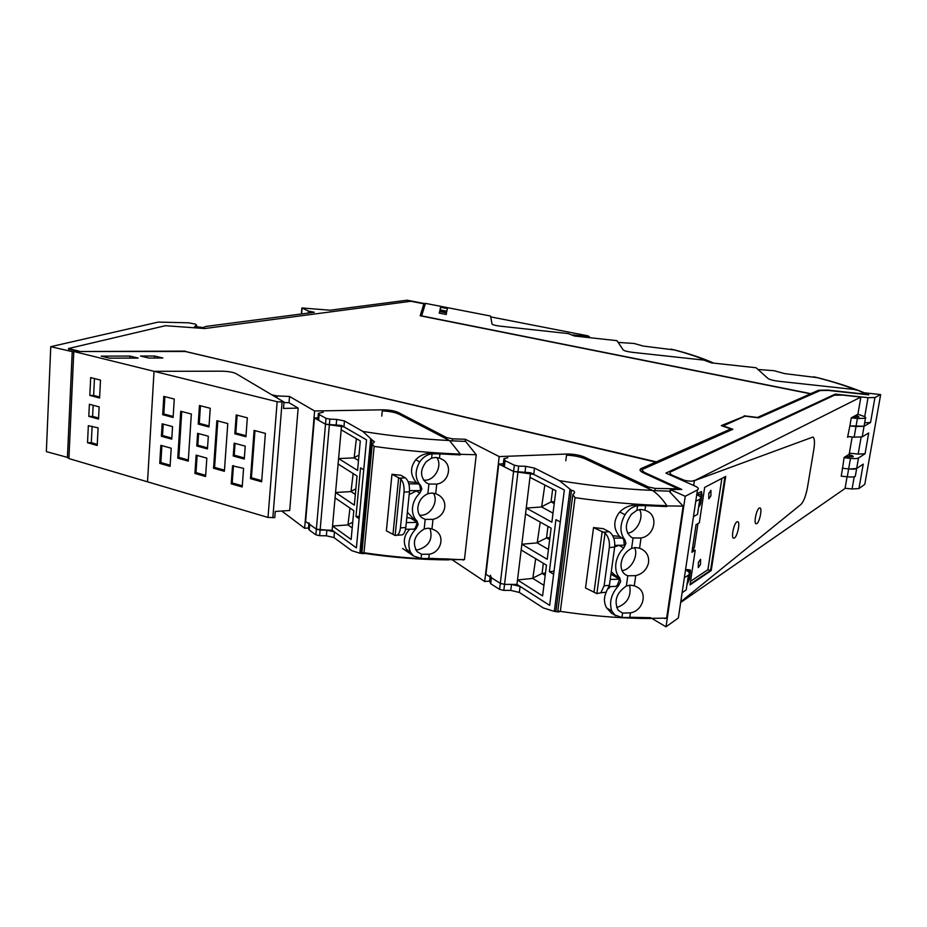 <?xml version="1.0" encoding="UTF-8"?>
<svg xmlns="http://www.w3.org/2000/svg" width="927" height="927" viewBox="0 0 927 927"><rect width="100%" height="100%" fill="white"/><g stroke="black" fill="none" stroke-linecap="round" stroke-linejoin="round"><path stroke-width="1.39" d="M867.405 394.693L864.845 392.863L880.65 394.578L874.937 397.544L868.02 397.671L835.25 394.102L665.91 473.094L695.204 486.177C698.39 487.66 699.143 488.923 697.452 489.931L685.238 496.293L670.372 489.641M835.25 394.102L835.1 395.006M864.196 425.354L864.045 426.269L870.546 422.515L864.648 422.816M849.364 453.141L858.17 454.091L865.053 453.778L868.715 432.967L862.191 436.872L864.045 426.258L849.885 425.864L847.568 437.277L848.75 436.594M862.191 436.884L864.045 426.269L856.003 426.524L854.149 437.173L862.191 436.872M854.149 437.173L847.985 436.513M848.634 454.612L849.63 454.856C852.481 455.586 853.64 456.246 853.118 456.814L846.131 456.559M842.226 468.228L848.645 468.923L850.476 458.378L844.045 457.683M850.476 458.378C854.59 458.784 857.255 458.656 858.495 457.996L865.053 453.778M847.278 476.802C851.38 477.208 854.045 477.057 855.285 476.351L856.664 468.494L849.688 469.027L842.573 468.274L841.218 476.154L847.278 476.802L848.645 468.923C852.747 469.329 855.424 469.189 856.664 468.494L858.495 457.996L856.664 468.494L863.234 464.126L858.947 488.552L852.075 488.992L854.219 476.768M845.065 488.239L852.075 488.992M696.745 494.682C700.673 496.432 701.704 497.926 699.827 499.166L695.748 501.356M697.927 511.82L697.556 514.323L693.477 516.617M686.664 586.953L686.223 589.896L682.121 592.689M686.154 570.198C689.491 572.086 690.244 573.72 688.437 575.122L686.189 589.931L688.437 575.122L684.346 577.811M652.017 618.541L666.015 626.803L678.355 617.961L697.452 489.931M880.65 394.578L864.798 484.357L858.947 488.552M865.007 392.932L868.784 394.844L828.228 390.429L820.186 390.545L758.622 417.845L745.065 416.177L722.712 426.107M670.395 489.433L681.843 489.479L645.412 472.897C642.307 471.414 641.519 470.163 643.048 469.132L732.863 429.271L722.759 425.748M666.015 626.803L685.238 496.293M680.117 489.479L645.319 473.627L642.307 470.441M732.04 429.63L730.824 429.213M424.798 305.493L424.983 303.674L407.115 300.197L330.174 310.221L301.889 307.961L308.482 311.078L314.334 312.295L206.026 326.408L203.14 327.555L194.612 326.513L196.686 325.389L195.539 324.114L188.505 322.816L158.216 322.098L50.753 346.686L46.35 451.623L68.957 457.787M866.455 394.589L858.182 390.406L853.686 389.421L779.016 381.298C773.431 380.591 769.781 379.676 768.054 378.529L756.073 367.741L711.554 362.897L703.836 360.105L632.747 352.364C627.486 351.704 624.3 350.881 623.176 349.896L616.988 340.661L574.508 336.026L568.205 333.581L500.371 326.177C495.4 325.562 492.596 324.821 491.994 323.975L490.58 316.049L425.447 303.361L421.6 316.049M820.893 390.337L810.441 394.149M424.983 303.674L421.194 315.968M50.753 346.686L73.789 351.993M641.414 468.425L641.31 469.143L655.644 462.805L655.737 462.098L640.905 468.68C639.155 469.862 640.07 471.298 643.628 473.002L678.297 488.807L678.216 489.491M641.31 469.143L640.047 470.128M656.2 462.55L656.304 461.855L730.858 428.946L655.69 462.434M757.568 417.718L810.499 393.801L420.174 315.771L423.917 303.801L410.928 301.263L204.74 328.529L165.377 325.701L68.494 348.529L68.471 349.143L78.03 351.507M423.917 303.801L420.267 315.783M744.416 416.455L722.017 425.864M648.297 488.436L648.494 487.011L655.262 488.413L678.321 488.819M67.404 457.857L72.213 351.993M866.502 394.311L827.846 390.105L818.611 390.232L810.812 393.662L421.611 315.875M446.547 312.886L439.607 311.518L439.236 313.117L446.235 314.496L446.547 312.886M447.359 308.575L440.603 307.254L439.896 310.336L446.756 311.681L447.359 308.575M308.482 311.078L308.309 313.071M648.494 487.011L584.253 456.999C579.271 454.972 573.407 453.987 566.675 454.033L499.19 456.582L465.342 439.282L452.573 438.83L446.617 437.602L398.286 412.457C394.369 410.742 389.073 409.861 382.387 409.815L314.612 410.985L289.525 396.455L277.15 395.922L271.854 394.844L235.956 373.581C232.886 372.109 228.054 371.321 221.472 371.194L154.033 371.321L73.801 351.507L185.539 351.495L655.737 462.098M730.858 428.946L721.276 425.609L744.068 416.408M656.304 461.855L185.249 351.495M185.273 351.113L78.969 351.507M68.494 348.529L78.98 351.113M810.499 393.801L756.977 417.648M744.161 415.817L757.023 417.405M101.205 356.119L109.467 358.158L138.169 358.077L129.896 356.072L101.205 356.119M162.897 358.019L154.566 356.014L140.522 356.049L148.853 358.054L162.897 358.019M452.075 559.711L484.705 581.519L489.63 581.078M281.75 511.02L304.624 528.263L308.529 528.019M73.801 351.507L68.911 458.564L147.532 481.82L154.033 371.321L147.532 481.82L268.007 517.44L277.15 401.727L284.033 402.051L283.523 408.436L298.146 408.1L289.015 402.724L289.525 396.455M439.433 313.152L439.607 311.518M440.603 307.254L440.221 310.394M440.325 309.942L446.849 311.229M484.705 581.519L499.19 456.582M465.342 439.282L465.111 441.403M304.624 528.263L314.612 410.985M283.998 402.538L289.015 402.724M99.595 397.996L100.498 380.105L90.684 377.59L89.815 395.4L99.595 397.996M98.54 419.05L99.154 406.872L89.386 404.253L88.795 416.385L98.54 419.05M88.343 425.69L98.1 427.868L97.208 445.481L87.52 442.712L88.343 425.69M129.896 356.072L129.792 358.1M154.566 356.014L154.438 358.042M89.815 395.4L93.627 395.435L99.641 397.023M94.461 378.552L93.627 395.435M88.795 416.385L92.596 416.385L98.586 418.031M93.152 405.261L92.596 416.385M87.52 442.712L91.309 442.689L92.121 426.211M97.265 444.392L91.309 442.689M865.934 477.926L879.561 400.754M864.81 393.106L861.623 391.924M860.534 391.426L864.833 392.955M817.568 377.671L784.706 373.627L774.045 370.696L758.008 369.491M855.389 389.664C843.964 385.18 830.117 380.893 813.86 376.802M713.048 363.06L709.955 362.04M709.329 361.727L713.593 363.117M675.018 350.035L643.28 346.072L634.091 343.477L618.182 342.411M705.957 360.441C696.907 356.536 685.285 352.758 671.078 349.108M619.097 545.273L614.682 546.895M611.275 571.797L615.099 575.261L619.653 577.799C616.582 574.427 615.308 569.92 615.795 564.265L615.91 563.396C616.861 557.417 619.479 552.272 623.778 547.95L625.934 543.407L624.891 539.885C619.607 532.955 619.653 524.555 625.03 514.694C628.436 509.526 632.62 506.513 637.579 505.678L645.598 505.655L644.949 510.198L640.847 509.479L636.942 510.267L637.579 505.678M610.916 574.381L615.099 575.261M613.303 614.45L621.959 617.498L650.661 617.706L650.545 618.541C625.343 618.448 599.109 616.594 571.843 612.979L558.877 611.206L557.741 611.519L559.004 611.959L554.334 611.403L543.28 607.938L519.34 592.434L510.777 590.406L503.836 590.383L518.668 466.096L514.323 465.215L505.088 460.626L504.369 466.826L513.581 471.472L533.743 474.369L564.346 490.024L560.279 522.017L555.945 519.641L549.363 571.669L553.628 574.253L549.665 605.366L516.976 584.416L504.555 584.358L500.313 583.373L504.555 584.358L511.495 584.392L520.082 586.409L549.665 605.366L564.346 490.024L530.534 472.735L513.581 471.472L498.772 464.01L503.326 463.824M615.516 615.806L611.75 611.009C608.981 602.249 611.252 593.825 618.552 585.737L620.661 581.449L619.781 577.927M621.959 617.498L622.573 613.071L618.205 610.279C613.709 600.939 616.432 592.863 626.351 586.026L627.788 575.771L625.598 574.81C622.26 572.55 620.754 568.854 621.09 563.743C622.144 556.582 625.655 551.461 631.611 548.39L633.06 537.996L631.322 537.254C624.647 531.38 624.705 523.697 631.507 514.195L636.942 510.267M516.976 584.416L530.464 473.268M529.977 477.347L555.852 490.707L551.878 522.214L526.246 508.066L541.646 506.976L553.025 513.141M525.539 513.882L551.136 528.17L547.208 559.282L521.855 544.23L537.197 542.898L548.448 549.456M521.159 549.978L546.466 565.169L542.596 595.899L517.509 579.966L532.793 578.402L543.929 585.343M560.337 611.345L575.03 497.683C606.849 502.179 637.452 504.844 666.861 505.69L666.733 506.548L666.826 505.899L683.141 506.142L666.652 618.124L664.636 618.541M666.733 506.548L645.598 505.655L666.733 506.548M612.759 535.76L619.479 536.339C613.153 528.425 613.234 520.314 619.711 512.005C624.416 507.278 630.059 504.972 636.629 505.088L637.776 505.655M622.573 613.071L630.476 612.863L629.734 617.243M644.949 510.198L646.872 511.009C658.912 516.119 654.485 535.945 641.032 537.961L639.584 548.228L642.11 549.352C647.208 552.446 649.317 557.069 648.437 563.187C646.664 569.757 642.434 573.917 635.725 575.644L634.288 585.783L630.221 585.146L626.351 586.026M627.788 575.771L635.725 575.644M639.584 548.228L635.505 547.556L631.611 548.39M633.06 537.996L641.032 537.961M554.01 571.206L549.363 571.669M514.323 465.215L500.313 583.373L485.968 574.323L498.772 464.01M683.141 506.142L669.016 491.136L652.735 490.592M634.288 585.783L637.359 587.208C648.066 592.84 643.071 610.858 630.476 612.863M629.85 617.243L650.661 617.706L650.569 618.344L666.652 618.124M616.652 607.591C627.22 603.836 631.554 596.362 629.63 585.18M622.075 570.626C631.09 569.781 638.726 555.725 634.589 547.602M627.579 533.21C636.779 532.214 644.184 517.625 639.584 509.56M544.821 485.018L541.646 506.976M535.69 558.703L532.793 578.402M540.232 522.086L537.197 542.898M533.303 577.88L542.075 573.442L545.192 575.354M537.706 542.388L546.536 537.869L549.688 539.676M542.168 506.466L551.044 501.878L554.23 503.57M552.654 489.062L551.044 501.878L554.473 501.646M543.349 563.292L542.075 573.442L545.47 573.106M547.973 526.409L546.536 537.869L549.943 537.579M614.81 545.354L624.334 545.18L623.732 539.271L624.891 539.885M610.221 579.456L619.63 579.19L611.426 574.497M637.903 618.355L650.545 618.541M503.836 590.383L499.595 589.387L500.313 583.373L491.391 577.741L490.313 575.227M555.864 611.646L571.461 490.313L559.363 480.638L534.508 468.112L525.725 466.316L518.668 466.096M504.369 466.826L503.21 464.833L503.813 459.699M566.536 455.145C574.056 455.528 580.279 456.768 585.215 458.877L652.411 490.371C657.707 494.021 662.527 499.132 666.861 505.69M636.629 505.088L645.598 505.655M619.479 536.339L623.732 539.271M619.63 579.19L617.405 585.076L618.552 585.737M612.017 613.674L606.594 607.88C603.825 602.724 603.755 597.428 606.351 591.994M608.61 588.552L610.464 586.571M609.19 586.606L615.922 586.397L617.405 585.076M596.884 593.616L605.053 533.083C608.448 536.571 609.873 541.391 609.329 547.556L604.114 585.841L600.8 592.793L596.884 593.616L585.528 587.996L593.558 527.579L603.292 528.657L609.051 531.716C613.303 534.705 615.169 539.827 614.659 547.069L609.433 585.261L606.107 592.191L601.38 592.724M499.595 589.387L490.684 583.709L489.63 581.159L490.116 576.942M559.363 480.638C591.09 485.852 622.11 489.085 652.411 490.371M505.088 460.626L503.929 458.656L507.834 457.764M575.03 497.683L572.816 494.543L574.346 493.06C574.891 491.565 573.929 490.65 571.461 490.313M613.79 538.135L622.596 537.996M605.053 533.083L593.558 527.579M415.771 490.638L416.629 490.812L409.166 494.555M407.37 512.202L413.407 518.761L416.988 521.055C413.72 517.811 412.202 513.546 412.469 508.251L412.538 507.428C413.233 501.843 415.69 497.081 419.873 493.141L421.878 488.923L420.661 485.597C414.96 478.958 414.636 471.09 419.688 461.97C422.921 457.208 427.057 454.485 432.075 453.813L439.943 453.906L439.491 458.158L435.505 457.44L431.623 458.112L432.075 453.813M406.837 517.44L413.651 518.946M402.527 548.436L413.465 555.957L421.09 558.436L448.853 558.958L448.772 559.746C420.742 559.294 392.492 556.953 363.998 552.747L361.912 552.921L363.801 553.662L359.861 553.234L351.704 550.638L333.963 537.567L326.362 535.783L319.63 535.69L329.861 419.131L326.014 418.355L319.131 414.508L318.633 420.325L325.504 424.218L343.94 426.837L366.547 439.896L363.732 469.815L360.533 467.845L355.98 516.559L359.131 518.726L356.385 547.88L332.167 530.232L320.128 530.035L316.362 529.166L326.86 530.14L334.473 531.913L356.385 547.88L366.547 439.896L341.565 425.458L325.504 424.218L314.462 417.961L317.973 417.88M413.465 555.957L410.406 552.063C407.185 543.743 409.131 535.887 416.211 528.494L418.181 524.508L417.127 521.183M421.09 558.436L421.53 554.288L416.953 551.542C411.947 542.643 414.369 535.122 424.184 528.969L425.192 519.363L422.098 517.869C419.12 515.563 417.695 512.237 417.834 507.892C418.587 501.194 421.947 496.478 427.88 493.743L428.9 484.021L426.281 482.805C420.001 476.895 420.001 469.85 426.269 461.658L431.623 458.112M332.167 530.232L341.518 425.968M341.182 429.792L360.302 440.962L357.567 470.429L338.598 458.575L354.137 457.88L358.482 460.545M338.112 464.021L357.046 476.014L354.334 505.157L335.551 492.492L351.02 491.588L355.331 494.427M335.064 497.892L353.813 510.673L351.136 539.479L332.538 526.038L347.949 524.925L352.214 527.938M363.998 552.747L374.137 446.408C403.164 450.464 431.889 453.036 460.348 454.114L460.255 454.914L460.325 454.311L476.235 454.728L464.473 559.572L462.967 560.059M460.255 454.914L439.943 453.906L460.255 454.914M408.147 481.762L416.316 482.492C410.151 475.076 409.954 467.498 415.748 459.734C419.989 455.319 425.215 453.187 431.426 453.326L432.272 453.801M421.53 554.288L429.282 554.219L428.737 558.321M415.644 549.746L418.019 549.804C429.074 546.293 433.071 539.143 429.989 528.378M439.491 458.158L442.295 459.444C453.071 464.925 448.958 482.388 436.733 484.103L435.713 493.709L439.12 495.354C443.465 498.378 445.331 502.527 444.705 507.799C443.233 513.94 439.328 517.787 432.99 519.363L431.982 528.865L428.031 528.216L424.184 528.958M425.192 519.363L432.99 519.363M419.583 515.169L421.623 515.215C431.252 514.972 438.772 500.835 433.349 493.152M435.713 493.709L431.739 493.037L427.892 493.743M428.911 484.021L436.733 484.103M423.604 480.186L425.273 480.221C435.226 480.128 442.758 465.203 436.71 457.521M359.352 516.327L355.98 516.559M326.014 418.355L316.362 529.166L305.632 521.507L314.462 417.961M476.235 454.728L465.586 441.414L449.757 440.742M431.982 528.865L435.933 530.858C445.354 536.803 440.661 552.515 429.282 554.219M428.853 558.332L460.615 559.607L437.66 559.734M464.473 559.572L460.615 559.607M356.374 438.656L354.137 457.88M349.966 508.042L347.949 524.925M353.152 473.546L351.02 491.588M348.448 524.462L352.747 522.179M351.53 491.125L355.852 488.807M354.635 457.417L358.992 455.064M409.537 490.65L420.626 490.626L419.804 485.088L420.661 485.597M406.316 522.561L417.324 522.446L411.125 518.46M319.63 535.69L315.875 534.821L316.362 529.166L309.688 524.404L308.969 522.898M361.182 553.419L371.97 439.873L362.828 431.426L344.473 420.974L336.698 419.398L329.861 419.131M318.633 420.325L317.868 419.131L318.332 413.778M382.283 410.87C389.549 411.275 395.111 412.364 398.958 414.149L449.491 440.534L460.348 454.114M431.426 453.326L439.943 453.906M416.316 482.492L419.792 485.088M417.324 522.446L415.366 527.938L416.211 528.494M410.58 553.964L406.559 549.433C402.77 542.052 403.848 535.308 409.792 529.201M405.551 529.259L413.952 529.155L415.366 527.938M410.591 553.975L412.445 555.25M395.157 535.505L400.823 478.911C403.338 481.97 404.404 486.374 404.045 492.11L400.429 527.903C399.977 531.704 398.865 534.161 397.092 535.261L395.157 535.505L386.374 530.8L391.959 474.288L400.985 475.284L405.25 477.822C408.39 480.395 409.792 485.053 409.456 491.785L405.817 527.498C405.354 531.298 404.242 533.743 402.457 534.844L400.29 535.018M315.875 534.821L309.201 530.012L308.482 528.494L308.888 523.836M362.828 431.426C391.449 436.049 420.337 439.097 449.491 440.534M319.131 414.508L318.367 413.338L323.21 412.225M374.137 446.408L372.248 444.137L374.462 441.82L371.97 439.873M408.853 483.859L418.633 483.871M400.823 478.911L391.959 474.288M490.731 316.895L587.845 335.829L589.456 336.733L572.712 334.914M589.34 337.648L589.456 336.733M161.391 436.293L171.773 439.143L172.549 426.605L162.144 423.801L161.391 436.293L162.515 435.528L171.843 438.077M162.515 435.528L163.21 424.091M284.033 402.051L235.956 373.581C232.886 372.109 228.054 371.321 221.472 371.194L154.033 371.321L277.15 401.727M245.238 446.142L234.172 443.164L233.233 456.003L244.276 459.027L245.238 446.142M163.801 396.362L162.7 414.705L173.117 417.463L174.264 399.05L163.801 396.362M247.335 417.81L236.211 414.96L234.844 433.801L245.933 436.744L247.335 417.81M206.837 458.135L196.153 455.157L194.937 473.454L205.585 476.501L206.837 458.135M254.102 430.429L265.389 433.373L261.634 481.797L250.464 478.645L254.102 430.429M171.205 448.216L160.846 445.331L159.745 463.384L170.081 466.339L171.205 448.216M232.526 465.841L231.217 483.836L242.202 486.976L243.581 468.355L232.526 465.841M198.216 424.102L208.969 426.953L210.244 408.286L199.456 405.516L198.216 424.102L199.27 423.361M180.73 411.252L191.333 414.021L188.262 461.125L177.752 458.17L180.73 411.252M216.848 420.696L227.787 423.546L224.38 471.298L213.546 468.251L216.848 420.696M207.463 448.935L208.332 436.223L197.602 433.338L196.767 445.991L207.463 448.935M298.146 408.1L289.699 510.499L275.273 511.437L274.774 517.59L268.007 517.44M233.233 456.003L234.218 455.169L244.357 457.938M234.218 455.169L235.076 443.407M164.879 396.64L163.824 413.987L162.7 414.705M163.824 413.987L173.187 416.466M237.127 415.192L235.829 433.025L246.014 435.713M235.829 433.025L234.844 433.801M194.937 473.454L196.003 472.596L205.667 475.354M196.003 472.596L197.138 455.435M261.727 480.661L251.414 477.753L250.464 478.645M251.414 477.753L254.983 430.649M159.745 463.384L160.869 462.561L170.151 465.203M160.869 462.561L161.901 445.632M231.217 483.836L232.202 482.932L233.465 465.539M232.202 482.932L242.283 485.818M200.452 405.771L199.282 423.361L209.038 425.945M188.332 460.012L178.841 457.347L177.752 458.17M178.841 457.347L181.762 411.518M224.461 470.174L214.577 467.393L213.546 468.251M214.577 467.393L217.81 420.939M196.767 445.991L197.822 445.203L207.544 447.857M197.822 445.203L198.598 433.604M689.746 569.92L688.599 579.305L689.746 569.92M701.252 494.879L701.021 491.611L701.252 494.879L701.948 495.053L701.484 491.577L696.884 493.79L701.252 494.879L700.001 503.234L701.252 494.879M698.935 505.111L698.842 505.713L699.966 505.366L700.696 503.407L701.948 495.053M690.545 581.31L707.904 569.699L710.557 570.406L690.117 584.184L711.218 570.58L725.679 476.42L704.659 487.405L699.34 522.793L696.05 524.694L691.913 552.283L695.215 550.232L692.017 551.611L694.532 550.047L692.342 549.479M710.557 570.406L724.914 476.814L710.557 570.406M694.404 480.661L693.686 485.493L694.404 480.661L812.898 437.057L694.404 480.661L860.882 397.092L842.469 395.087L834.393 395.215L670.754 471.82C669.132 472.863 669.966 474.16 673.257 475.702L684.52 480.337C689.016 481.287 692.307 481.391 694.404 480.661L693.686 480.499M813.848 449.305C814.914 442.191 814.601 438.112 812.898 437.057C814.601 438.112 814.914 442.191 813.848 449.305L807.452 487.556L813.848 449.305M800.974 504.427C803.697 501.565 805.853 495.945 807.452 487.556C805.853 495.945 803.697 501.565 800.974 504.427L680.766 601.843L800.974 504.427M847.058 476.779L845.03 488.494L680.661 602.48M707.904 569.699L721.866 478.413M692.423 548.935L694.311 547.776L697.938 523.604M692.654 547.336L694.311 547.776M842.573 468.274L844.091 457.44L849.167 454.288L852.168 436.965M851.264 417.845L857.394 418.506L856.003 426.524L849.885 425.864L851.264 417.845L853.246 416.779L858.981 416.953L855.934 415.331L853.246 416.779M860.882 397.092L857.892 414.265L855.934 415.331M855.285 476.351L855.47 475.296M857.892 414.265L862.597 415.887C865.389 416.872 866.339 417.671 865.436 418.286L857.394 418.506M708.831 493.315L708.773 498.819L710.905 495.875L710.951 490.371L708.831 493.315M700.499 564.531L700.603 559.294L698.39 562.365L698.274 567.602L700.499 564.531M734.393 538.054C737.417 536.478 740.36 522.399 737.822 521.669L736.942 521.797C733.941 523.257 730.939 537.428 733.477 538.193L734.393 538.054C737.417 536.478 740.36 522.399 737.822 521.669L736.942 521.797C733.941 523.257 730.939 537.428 733.477 538.193L734.393 538.054M756.768 523.651C759.572 522.202 762.411 508.494 760.024 507.903L759.271 508.019C756.478 509.363 753.593 523.164 755.98 523.778L756.768 523.651C759.572 522.202 762.411 508.494 760.024 507.903L759.271 508.019C756.478 509.363 753.593 523.164 755.98 523.778L756.768 523.651M695.215 550.232L690.001 584.902L711.218 570.58M687 584.74L689.282 579.491L690.499 571.345L690.337 570.012L687.139 569.56L685.412 570.673M698.657 506.942L699.966 505.366M868.02 397.671L864.694 416.756M861.113 437.231L858.17 454.091M849.259 457.023L849.63 454.856M699.781 499.19L697.51 514.346M874.937 397.544L870.546 422.515M670.684 489.595L670.325 492.086M645.412 472.897L645.319 473.627M654.937 490.684L655.262 488.413M301.611 313.952L302.075 308.158M584.068 458.378L584.253 456.999M565.818 460.754L566.675 454.033M452.573 438.83L452.353 440.881M446.466 438.958L446.617 437.602M398.286 412.457L398.158 413.766M382.387 409.815L381.785 416.119M277.15 395.922L276.999 397.88M618.912 545.331L623.778 547.95M619.711 512.005L625.03 514.694M606.594 607.88L611.75 611.009M554.334 611.403L569.943 489.757M533.743 474.369L534.508 468.112M519.34 592.434L520.082 586.409M510.777 590.406L511.495 584.392M491.391 577.741L490.684 583.709M524.972 472.573L525.725 466.316M594.022 592.26L602.191 531.461M603.686 532.168L609.051 531.716M604.114 585.841L609.433 585.261M609.329 547.556L614.659 547.069M416.269 490.951L419.873 493.141M415.748 459.734L419.688 461.97M406.559 549.433L410.406 552.063M359.861 553.234L370.638 439.375M343.94 426.837L344.473 420.974M333.963 537.567L334.473 531.913M326.362 535.783L326.86 530.14M309.688 524.404L309.201 530.012M336.177 425.25L336.698 419.398M392.978 534.392L398.656 477.532M399.804 478.123L405.25 477.822M400.429 527.903L405.817 527.498M404.045 492.11L409.456 491.785M272.851 517.73L282.086 402.098M686.177 570.175L690.499 571.345M689.282 579.491L687.846 579.097M700.696 503.407L699.236 503.048M857.846 415.991L857.637 417.162M673.164 476.327L673.257 475.702M681.322 479.977L681.415 479.329M697.556 514.323L699.827 499.166M670.163 490.082L669.908 491.773M196.686 325.389L196.582 326.953M301.391 313.975L301.878 308.007M640.905 468.68L640.812 469.398M863.083 392.434L864.798 393.152M816.768 377.463C834.694 382.017 850.117 386.953 863.049 392.26M674.335 349.861C689.885 353.894 703.014 358.32 713.744 363.129M636.571 586.756L637.336 587.197M641.484 549.016L642.11 549.352M571.843 612.979L558.877 611.206M557.776 611.287L572.654 495.818M559.004 611.959L559.097 611.229M600.8 592.793L606.107 592.191M434.682 530.047L435.91 530.835M438.042 494.717L439.12 495.354M441.461 458.981L442.295 459.444M362.005 553.002C390.777 557.417 419.572 559.711 448.355 559.885M361.924 552.782L372.19 444.775M397.092 535.261L402.457 534.844M865.436 418.286L864.045 426.269M670.291 475.053L670.441 473.94"/></g></svg>
